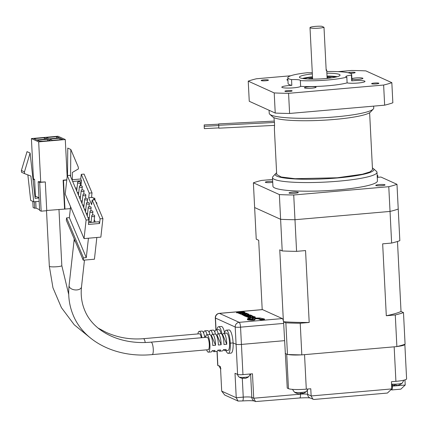 <?xml version="1.0" encoding="UTF-8"?>
<svg xmlns="http://www.w3.org/2000/svg" width="428" height="428" viewBox="0 0 428 428"><rect width="100%" height="100%" fill="white"/><g stroke="black" fill="none" stroke-linecap="round" stroke-linejoin="round"><path stroke-width="0.64" d="M377.261 177.363L380.931 177.042L396.981 184.313A78.484 10.754 177.1 0 1 388.779 186.694L390.036 211.427A78.484 10.754 -2.9 0 0 398.233 209.046A78.484 10.754 177.1 0 1 390.036 211.427L294.978 219.719A78.484 10.754 177.1 0 1 280.613 219.307L254.633 207.543L280.613 219.307A78.484 10.754 -2.9 0 0 294.978 219.719L390.036 211.427L391.636 243.061L382.664 243.842L386.302 315.741L395.279 314.955A78.484 10.754 -2.9 0 0 403.481 312.574L401.025 311.461L397.484 241.472M403.481 312.574L405.081 344.208A78.484 10.754 -2.9 0 1 396.879 346.589L395.279 314.955M396.981 184.313L399.838 240.68A78.484 10.754 -2.9 0 1 391.636 243.061M283.518 321.776L285.856 322.835A78.484 10.754 -2.9 0 0 300.226 323.247L309.198 322.466L305.555 250.573L296.583 251.354L293.726 194.991A78.484 10.754 177.1 0 1 279.361 194.574L253.381 182.81A78.484 10.754 177.1 0 1 261.583 180.429L272.583 179.471M300.226 323.247L301.826 354.882L396.879 346.589M285.856 322.835L287.461 354.47A78.484 10.754 -2.9 0 0 301.826 354.882M285.203 353.448L287.461 354.47M279.361 194.574L282.213 250.942L279.762 249.829L283.363 320.904M253.381 182.81L256.238 239.177L258.689 240.285L262.204 309.615M282.213 250.942A78.484 10.754 -2.9 0 0 296.583 251.354M283.513 321.733A72.99 10.005 -2.9 0 0 309.198 322.466M386.302 315.741A72.99 10.005 -2.9 0 0 401.025 311.461M307.411 390.32L307.62 394.359L311.14 395.954L310.776 388.763L306.293 389.154A14.536 1.99 177.1 0 1 288.467 388.645L287.242 388.089L283.684 323.408L240.552 327.169L241.429 344.422L284.556 340.661L241.429 344.422A4.36 0.599 177.1 0 1 236.079 344.273A4.36 0.599 -2.9 0 0 241.429 344.422L242.96 374.623L252.477 373.788L253.718 398.233L255.516 401.566L299.718 397.976C305.833 397.671 309.332 397.692 310.225 398.045M206.628 349.847A8.721 2.22 -95 0 0 208.388 352.174L211.186 351.928A8.721 2.22 -95 0 0 212.192 350.671L214.99 350.425A8.721 2.22 85 0 1 213.989 351.688L216.787 351.442A8.721 2.22 -95 0 0 217.793 350.184L220.591 349.938A8.721 2.22 85 0 1 219.591 351.195L222.389 350.955A8.721 2.22 -95 0 0 223.395 349.692L226.193 349.451A8.721 2.22 85 0 1 225.187 350.709L227.99 350.462A8.721 2.22 -95 0 0 229.526 342.817L230.291 343.165L233.094 342.919L236.079 344.273L235.202 327.019L215.461 318.074L216.054 329.865M217.14 351.292L217.863 365.523L220.463 366.7L221.704 391.144L236.245 397.735L235.004 373.291L237.61 374.468L236.079 344.273L233.094 342.919A11.626 2.959 -95 0 0 229.023 329.951L226.219 330.191A11.626 2.959 -95 0 0 224.523 333.257M226.038 350.634A11.626 2.959 -95 0 0 228.242 353.362L231.045 353.116A11.626 2.959 -95 0 0 233.094 342.919L230.291 343.165A11.626 2.959 -95 0 0 226.219 330.191M404.84 344.294A14.536 1.99 177.1 0 1 404.851 344.358L406.6 378.866A14.536 1.99 177.1 0 1 395.911 381.337L391.427 381.728L391.797 388.918L387.42 393.054L313.975 399.463L310.022 397.965A4.36 4.173 114.4 0 1 307.62 394.359A5.815 0.797 177.1 0 0 300.488 394.156A4.36 1.107 85 0 1 299.718 397.976M404.851 344.358A14.536 1.99 177.1 0 1 397.227 346.503M285.492 353.576L286.717 354.133L288.467 388.645M301.285 354.876A14.536 1.99 177.1 0 1 287.942 354.491M395.911 381.337L394.161 346.824L304.543 354.646L306.293 389.154M404.968 379.882L405.225 385.018L400.854 389.154L391.69 389.951M223.475 349.687A5.815 1.482 -95 0 0 224.128 350.147A5.815 1.482 -95 0 0 224.277 350.109M228.242 353.362A11.626 2.959 -95 0 0 230.291 343.165L229.526 342.817A8.721 2.22 -95 0 0 226.476 333.091A8.721 2.22 -95 0 1 228.713 337.029A8.721 2.22 -95 0 1 229.531 345.829A8.721 2.22 -95 0 1 227.99 350.462M217.863 365.523A4.36 0.599 177.1 0 1 217.708 365.378L217.001 351.383M242.96 374.623A4.36 0.599 177.1 0 1 237.61 374.468M221.704 391.144L224.711 395.023L238.043 401.063L242.478 400.945C248.652 400.565 252.616 400.597 254.371 401.036M242.296 378.357L243.248 397.12L236.245 397.735L238.043 401.063M391.797 388.918L311.14 395.954L312.938 399.287M201.278 337.767A6.249 1.589 -95 0 0 199.662 333.84A6.249 1.589 -95 0 0 199.432 333.792L143.423 338.682A6.249 1.589 -95 0 1 143.653 338.725A6.249 1.589 -95 0 1 145.236 342.48M201.936 337.708A8.721 2.22 -95 0 0 199.539 331.395A8.721 2.22 -95 0 0 199.218 331.331A8.721 2.22 -95 0 0 197.891 333.931M204.734 337.467A8.721 2.22 -95 0 0 202.337 331.149A8.721 2.22 -95 0 0 202.016 331.09L199.218 331.331M203.589 332.93A8.721 2.22 85 0 1 204.819 330.844A8.721 2.22 85 0 1 205.14 330.903A8.721 2.22 85 0 1 207.056 334.782M209.864 334.573A8.721 2.22 -95 0 0 207.938 330.662A8.721 2.22 -95 0 0 207.617 330.598L204.819 330.844M209.19 332.444A8.721 2.22 85 0 1 210.421 330.357A8.721 2.22 85 0 1 210.742 330.416A8.721 2.22 85 0 1 212.657 334.295M215.466 334.081A8.721 2.22 -95 0 0 213.54 330.17A8.721 2.22 -95 0 0 213.219 330.111L210.421 330.357M214.792 331.951A8.721 2.22 85 0 1 216.022 329.865A8.721 2.22 85 0 1 216.343 329.929A8.721 2.22 85 0 1 218.259 333.808M219.141 329.683A8.721 2.22 -95 0 0 218.82 329.624A8.721 2.22 -95 0 1 221.062 333.594A8.721 2.22 -95 0 0 219.141 329.683M70.369 208.629L46.748 210.485M41.158 211.181L39.697 182.419L45.298 181.932L46.759 210.688L41.158 211.181L39.627 210.485L38.167 181.729L39.569 181.606L40.719 182.125L38.675 141.866L31.405 138.57L58.01 136.248L65.281 139.544L38.675 141.866M39.585 209.709L36.054 208.11L34.652 208.233L33.122 207.537L32.806 201.39M33.331 182.173L33.191 179.476L34.593 179.353L33.448 178.829L31.405 138.57M32.94 178.669L33.438 178.626M34.652 208.233L34.326 201.765M34.946 196.714L36.401 196.586L38.98 197.752M34.593 179.353L35.471 196.666M35.722 201.642L36.054 208.11M39.697 182.419L38.167 181.729M64.58 208.928L63.119 180.172L66.8 179.851M67.159 176.587L65.281 139.544M40.719 182.125L45.298 181.932M66.773 180.06L63.505 180.343L64.96 209.099M70.502 207.409L70.454 206.467M59.952 138.191L62.788 139.469L52.425 140.373L49.595 139.095L59.952 138.191L60.032 139.71M46.224 137.57L56.587 136.666L59.417 137.944L49.06 138.849L46.224 137.57M36.733 139.924L33.903 138.64L44.266 137.736L47.096 139.02L36.733 139.924M47.631 139.266L50.467 140.544L42.902 141.208L39.339 141.106L37.268 140.17L47.631 139.266L47.711 140.785M38.996 198.014L35.128 198.351L30.094 153.031L24.46 171.874L24.551 173.624L30.891 176.069L33.753 201.813L30.688 200.427L27.857 174.897M39.162 201.342L33.753 201.813M63.505 180.343L63.119 180.172M204.45 335.884L205.745 336.467M56.587 136.666L56.662 138.185M44.341 139.261L44.266 137.736M24.551 173.624L21.491 172.238L21.4 170.483L27.034 151.646L30.094 153.031M70.577 176.507L70.818 149.479L78.308 167.177L78.394 168.926L72.353 172.452L72.289 179.717M67.512 175.544L67.758 148.088L70.818 149.479M21.4 170.483L24.46 171.874M96.835 237.481L94.433 259.213L83.23 260.192L75.403 241.708A6.249 3.734 -173.7 0 1 74.215 239.156A6.249 3.734 -173.7 0 1 74.242 238.963L66.308 220.217L66.565 217.9L69.368 217.654L70.572 206.751M152.159 354.598L208.174 349.713A6.249 1.589 -95 0 0 209.276 346.391A6.249 1.589 -95 0 0 208.687 340.083A6.249 1.589 -95 0 0 207.082 337.259L151.073 342.149A6.249 1.589 -95 0 1 152.17 343.39A6.249 1.589 -95 0 1 152.678 344.973A6.249 1.589 -95 0 1 153.267 351.281A6.249 1.589 -95 0 1 152.159 354.598C117.021 358.054 84.241 342.272 73.247 315.286C69.331 305.929 67.94 295.999 69.085 285.503L74.215 239.156M208.388 352.174A8.721 2.22 -95 0 0 209.929 347.541A8.721 2.22 -95 0 0 209.105 338.741A8.721 2.22 -95 0 0 206.868 334.798A8.721 2.22 -95 0 0 205.542 337.398M210.876 335.622L211.469 335.568A8.721 2.22 85 0 1 212.47 334.311A8.721 2.22 85 0 1 214.706 338.248A8.721 2.22 85 0 1 215.562 345.246L212.764 345.492A8.721 2.22 -95 0 0 211.908 338.495A8.721 2.22 -95 0 0 209.672 334.557L206.868 334.798M216.477 335.135L217.071 335.081A8.721 2.22 85 0 1 218.071 333.824A8.721 2.22 85 0 1 220.308 337.762A8.721 2.22 85 0 1 221.164 344.759L218.366 345.005A8.721 2.22 -95 0 0 217.51 338.008A8.721 2.22 -95 0 0 215.273 334.065L212.47 334.311M222.079 334.643L222.672 334.594A8.721 2.22 85 0 1 223.673 333.332A8.721 2.22 85 0 1 225.909 337.275A8.721 2.22 85 0 1 226.765 344.273L223.967 344.513A8.721 2.22 -95 0 0 223.111 337.515A8.721 2.22 -95 0 0 220.875 333.578L218.071 333.824M78.747 192.504A1.455 0.867 -173.7 0 1 78.442 192.552A1.455 0.867 -173.7 0 1 77.286 192.359M79.469 183.286A1.455 0.867 -173.7 0 1 77.655 182.253A1.455 0.867 -173.7 0 1 78.731 181.547A1.455 0.867 -173.7 0 1 80.544 182.574A1.455 0.867 -173.7 0 1 79.469 183.286M80.512 196.677A1.455 0.867 -173.7 0 1 80.207 196.725A1.455 0.867 -173.7 0 1 79.052 196.532M81.234 187.453A1.455 0.867 -173.7 0 1 79.421 186.426A1.455 0.867 -173.7 0 1 80.496 185.72A1.455 0.867 -173.7 0 1 82.31 186.747A1.455 0.867 -173.7 0 1 81.234 187.453M82.278 200.844A1.455 0.867 -173.7 0 1 81.973 200.898A1.455 0.867 -173.7 0 1 80.817 200.7M83 191.626A1.455 0.867 -173.7 0 1 81.186 190.599A1.455 0.867 -173.7 0 1 82.262 189.888A1.455 0.867 -173.7 0 1 84.075 190.92A1.455 0.867 -173.7 0 1 83 191.626M84.043 205.017A1.455 0.867 -173.7 0 1 83.738 205.066A1.455 0.867 -173.7 0 1 82.583 204.873M84.765 195.799A1.455 0.867 -173.7 0 1 82.952 194.772A1.455 0.867 -173.7 0 1 84.027 194.061A1.455 0.867 -173.7 0 1 85.841 195.088A1.455 0.867 -173.7 0 1 84.765 195.799M85.809 209.19A1.455 0.867 -173.7 0 1 85.504 209.239A1.455 0.867 -173.7 0 1 84.348 209.046M86.531 199.972A1.455 0.867 -173.7 0 1 84.717 198.94A1.455 0.867 -173.7 0 1 85.793 198.234A1.455 0.867 -173.7 0 1 87.606 199.261A1.455 0.867 -173.7 0 1 86.531 199.972M87.574 213.358A1.455 0.867 -173.7 0 1 87.269 213.411A1.455 0.867 -173.7 0 1 86.114 213.219M88.296 204.14A1.455 0.867 -173.7 0 1 86.483 203.113A1.455 0.867 -173.7 0 1 87.558 202.401A1.455 0.867 -173.7 0 1 89.372 203.434A1.455 0.867 -173.7 0 1 88.296 204.14M89.34 217.531A1.455 0.867 -173.7 0 1 89.035 217.579A1.455 0.867 -173.7 0 1 87.879 217.387M90.062 208.313A1.455 0.867 -173.7 0 1 88.248 207.286A1.455 0.867 -173.7 0 1 89.324 206.574A1.455 0.867 -173.7 0 1 91.137 207.601A1.455 0.867 -173.7 0 1 90.062 208.313M91.105 221.704A1.455 0.867 -173.7 0 1 90.8 221.752A1.455 0.867 -173.7 0 1 88.987 220.725L90.014 211.453A1.455 0.867 -173.7 0 1 91.089 210.747A1.455 0.867 -173.7 0 1 92.903 211.774A1.455 0.867 -173.7 0 1 91.827 212.486A1.455 0.867 -173.7 0 1 90.014 211.453M93.593 216.654A1.455 0.867 -173.7 0 1 91.779 215.626A1.455 0.867 -173.7 0 1 92.855 214.92A1.455 0.867 -173.7 0 1 94.668 215.947A1.455 0.867 -173.7 0 1 93.593 216.654M75.403 241.708L74.242 238.963M83.23 260.192L83.487 257.875L66.565 217.9M88.436 238.214L86.285 257.629L83.487 257.875M213.989 351.688A8.721 2.22 85 0 1 212.78 350.618M219.591 351.195A8.721 2.22 85 0 1 218.382 350.131M225.187 350.709A8.721 2.22 85 0 1 223.983 349.644M88.596 222.63L98.857 221.736L99.596 223.475L100.109 218.842L102.907 218.596L100.858 237.133L84.054 238.599L65.222 194.103L67.271 175.566L70.074 175.32L88.906 219.815L86.103 220.062L67.271 175.566M69.368 217.654L86.285 257.629M222.672 334.594L226.765 344.273M211.469 335.568L215.562 345.246M217.071 335.081L221.164 344.759M71.947 179.749L80.764 178.979L81.277 174.346L84.075 174.1L92.02 192.873L91.506 197.506L88.708 197.747L89.222 193.114L92.02 192.873M84.054 238.599L86.103 220.062M99.596 223.475L88.393 224.449L88.906 219.815M91.506 197.506L92.908 197.383L93.277 198.25L94.674 198.132L94.952 199.823L102.907 218.596M81.277 174.346L89.222 193.114M80.764 178.979L81.497 180.718L80.946 185.72M94.256 219.634L95.278 222.046M100.109 218.842L92.164 200.069L91.651 204.702L88.708 197.747M72.68 181.483L81.497 180.718M94.963 199.823L92.164 200.069M96.102 202.514L96.514 202.476L96.883 203.343L96.792 204.151M93.978 199.908L93.641 199.122L95.043 198.999M96.471 203.38L96.883 203.343M77.019 187.988L75.494 188.122M248.877 376.528A4.917 0.674 177.1 0 1 248.845 376.56A4.917 0.674 177.1 0 1 243.393 377.389A4.917 0.674 177.1 0 1 239.177 377.047A7.848 7.848 0 0 0 242.703 378.422L243.083 378.154M245.891 378.17A7.806 7.667 41.2 0 1 245.522 378.266L245.474 378.277A7.848 7.848 0 0 0 245.891 378.17A7.806 7.667 41.2 0 0 247.181 377.662A7.843 1.396 -118.5 0 0 247.224 377.646A7.848 7.848 0 0 0 248.845 376.56L250.31 373.981M245.474 378.277L244.682 378.4A7.806 1.016 -91.9 0 1 244.441 378.09A7.843 7.372 156.9 0 1 243.65 378.154A7.843 7.372 156.9 0 1 242.858 378.143A7.806 1.016 88.1 0 0 243.099 378.448M308 389.004L306.437 391.481A6.11 0.84 177.1 0 1 301.612 392.412A6.11 0.84 177.1 0 1 294.427 392.112A6.11 0.84 177.1 0 1 294.4 392.091A9.593 9.593 0 0 0 296.101 393.081A9.587 2.204 112.6 0 1 296.037 393.043M302.847 393.487A2.44 0.332 177.1 0 1 302.585 393.583A2.44 0.332 177.1 0 1 302.024 393.696A9.528 1.792 -94.4 0 0 302.441 393.118A9.587 8.929 -155 0 1 300.247 393.289A9.528 1.792 85.6 0 1 299.835 393.867A2.44 0.332 177.1 0 1 298.6 393.814A9.528 9.266 -57.6 0 1 296.283 393.123A9.587 2.204 112.6 0 1 296.101 393.081M301.991 393.193L302.024 393.696M403.893 380.176L402.213 383.124A6.11 0.84 177.1 0 1 402.09 383.215A6.11 0.84 177.1 0 1 394.621 384.178A6.11 0.84 177.1 0 1 391.55 384.066M402.213 383.124A9.593 9.593 0 0 1 400.613 384.285A9.587 2.825 -118.3 0 1 400.608 384.291A9.587 2.825 -118.3 0 1 400.613 384.285A9.587 2.825 -118.3 0 1 400.287 384.392A9.528 9.106 60.5 0 1 398.088 385.291A2.44 0.332 177.1 0 1 396.804 385.457A9.528 2.488 -90.8 0 1 396.168 384.927A9.587 8.785 141 0 1 394.006 384.954A9.528 2.488 89.2 0 0 394.648 385.484A2.44 0.332 177.1 0 1 394.22 385.435A9.593 9.593 0 0 1 391.572 384.579M394.648 385.484L394.632 384.997M273.931 117.647L274.557 123.58L274.401 129.192L274.541 125.383M218.692 124.19L204.177 124.923L204.247 126.303M274.364 121.092L218.681 123.901L218.745 125.281M218.719 125.575L204.204 126.303L204.268 127.624L204.322 128.625L218.836 127.897M274.487 122.472L218.708 125.281L218.852 128.186L274.61 125.377M372.419 168.006A49.418 6.773 177.1 0 1 373.43 168.648A49.418 6.773 177.1 0 1 337.612 177.952A49.418 6.773 177.1 0 1 275.675 173.602A49.418 6.773 177.1 0 1 276.616 172.859M373.43 168.648L376.447 171.323A52.323 7.169 177.1 0 1 377.004 172.286A52.323 7.169 177.1 0 1 338.521 181.178A52.323 7.169 177.1 0 1 272.486 177.583A52.323 7.169 177.1 0 1 272.941 176.566L275.675 173.602M377.004 172.286L377.437 180.916A52.323 7.169 177.1 0 1 338.96 189.802A52.323 7.169 177.1 0 1 272.925 186.212L272.486 177.583M272.732 182.355A4.649 0.637 177.1 0 1 271.186 182.531A4.649 0.637 177.1 0 1 265.317 182.21A4.649 0.637 177.1 0 1 268.736 181.424A4.649 0.637 177.1 0 1 272.679 181.322M294.892 193.269A4.649 0.637 177.1 0 1 289.023 192.948A4.649 0.637 177.1 0 1 292.442 192.161A4.649 0.637 177.1 0 1 298.311 192.477A4.649 0.637 177.1 0 1 294.892 193.269M381.626 185.704A4.649 0.637 177.1 0 1 375.757 185.383A4.649 0.637 177.1 0 1 379.176 184.591A4.649 0.637 177.1 0 1 385.045 184.912A4.649 0.637 177.1 0 1 381.626 185.704M377.159 175.336L377.87 175.657A7.265 1.851 -95 0 0 377.699 177.326M388.779 186.694L293.726 194.991M377.175 175.721L377.87 175.657M276.697 174.458L281.217 177.005L295.036 178.706L337.227 177.781L362.436 174.217L370.092 171.858L372.499 169.606M326.147 69.684A7.265 0.995 177.1 0 1 326.452 69.791A7.265 0.995 177.1 0 1 326.708 70.032A7.265 0.995 177.1 0 1 326.184 70.438L324.001 27.301A7.265 0.995 177.1 0 1 316.848 28.28A7.265 0.995 177.1 0 1 310.263 27.874A7.265 0.995 177.1 0 1 310.006 27.633A7.265 0.995 177.1 0 1 314.066 26.525A7.265 0.995 177.1 0 1 321.744 26.258L324.001 27.301M311.514 79.116A8.721 1.193 177.1 0 1 312.595 78.736M327.11 78.003A8.721 1.193 177.1 0 1 328.223 78.265M310.979 79.105L312.59 78.602M303.992 78.698A17.88 2.45 177.1 0 1 312.515 77.158M327.029 76.425A17.88 2.45 177.1 0 1 335.664 77.094M308.037 79.014A12.647 1.733 177.1 0 1 312.558 77.982M327.072 77.243A12.647 1.733 177.1 0 1 331.673 77.821M327.104 77.864L328.752 78.206M269.078 110.264L269.233 113.308A52.323 7.169 -2.9 0 0 269.784 114.276L272.802 116.951A49.418 6.773 -2.9 0 0 274.027 117.689A49.418 6.773 -2.9 0 0 324.964 120.134A49.418 6.773 -2.9 0 0 370.562 111.997L373.296 109.028A52.323 7.169 -2.9 0 0 373.746 108.017L373.649 106.128M269.784 114.276A52.323 7.169 -2.9 0 0 271.079 115.057A52.323 7.169 -2.9 0 0 335.263 116.903A52.323 7.169 -2.9 0 0 373.296 109.028M312.499 76.794A20.346 2.787 -2.9 0 0 302.409 78.474M326.869 73.183A20.346 2.787 177.1 0 1 340.062 75.125A20.346 2.787 177.1 0 1 325.098 78.581A20.346 2.787 177.1 0 1 299.418 77.179A20.346 2.787 177.1 0 1 312.349 73.921M287.932 80.239A5.815 0.797 177.1 0 1 286.888 79.838A5.815 0.797 177.1 0 1 287.884 79.335M311.793 88.195A5.815 0.797 177.1 0 1 304.452 87.794A5.815 0.797 177.1 0 1 308.732 86.809A5.815 0.797 177.1 0 1 316.067 87.205A5.815 0.797 177.1 0 1 311.793 88.195M351.88 78.592A5.815 0.797 177.1 0 1 355.609 77.971A5.815 0.797 177.1 0 1 362.944 78.372A5.815 0.797 177.1 0 1 358.669 79.362A5.815 0.797 177.1 0 1 351.918 79.276M358.049 83.016A9.448 1.295 177.1 0 1 347.113 82.882L346.819 77.131A9.448 1.295 177.1 0 1 345.835 76.612A9.448 1.295 177.1 0 1 351.409 75.146L351.698 80.897A9.448 1.295 177.1 0 1 353.073 80.758A9.448 1.295 177.1 0 1 364.998 81.411A9.448 1.295 177.1 0 1 358.049 83.016M347.113 82.882A31.977 4.382 177.1 0 1 300.627 86.354A9.448 1.295 177.1 0 1 293.731 87.815A9.448 1.295 177.1 0 1 281.806 87.168A9.448 1.295 177.1 0 1 288.756 85.563A9.448 1.295 177.1 0 1 291.832 85.365A31.977 4.382 177.1 0 1 288.098 83.519L287.809 77.768A31.977 4.382 177.1 0 1 307.475 72.712A9.448 1.295 177.1 0 0 312.29 72.712M348.167 72.739A3.633 0.498 177.1 0 1 350.591 72.316A3.633 0.498 177.1 0 1 355.176 72.567A3.633 0.498 177.1 0 1 352.506 73.183A3.633 0.498 177.1 0 1 350.099 73.279M265.772 80.753A3.633 0.498 177.1 0 1 261.182 80.501A3.633 0.498 177.1 0 1 263.857 79.886A3.633 0.498 177.1 0 1 268.442 80.132A3.633 0.498 177.1 0 1 265.772 80.753M289.472 91.49A3.633 0.498 177.1 0 1 284.887 91.239A3.633 0.498 177.1 0 1 287.557 90.624A3.633 0.498 177.1 0 1 292.142 90.87A3.633 0.498 177.1 0 1 289.472 91.49M376.207 83.92A3.633 0.498 177.1 0 1 371.622 83.674A3.633 0.498 177.1 0 1 374.297 83.053A3.633 0.498 177.1 0 1 378.882 83.305A3.633 0.498 177.1 0 1 376.207 83.92M290.66 75.783L256.436 78.768A78.484 10.754 -2.9 0 0 248.235 81.149L274.209 92.919A78.484 10.754 -2.9 0 0 288.579 93.331L383.632 85.038A78.484 10.754 -2.9 0 0 391.834 82.657L365.854 70.888A78.484 10.754 -2.9 0 0 351.49 70.476L338.061 71.647M326.783 71.524A31.977 4.382 177.1 0 1 351.677 74.536L351.966 80.287A31.977 4.382 177.1 0 1 351.698 80.897M391.834 82.657L392.851 102.784A78.484 10.754 -2.9 0 1 384.649 105.17L383.632 85.038M288.579 93.331L289.596 113.463L384.649 105.17M274.209 92.919L275.231 113.051A78.484 10.754 -2.9 0 0 289.596 113.463M248.235 81.149L249.251 101.281L275.231 113.051M291.832 85.365L291.538 79.613A31.977 4.382 177.1 0 1 287.809 77.768M291.538 79.613A9.448 1.295 177.1 0 1 300.386 80.459A9.448 1.295 177.1 0 1 300.338 80.603L300.627 86.354M346.819 77.131A31.977 4.382 177.1 0 1 300.338 80.603M351.677 74.536A31.977 4.382 177.1 0 1 351.409 75.146M337.216 76.708A20.346 2.787 -2.9 0 0 327.013 76.061M224.609 332.861A11.626 2.959 -95 0 0 221.367 326.484L218.569 326.725A11.626 2.959 -95 0 0 216.873 329.795M262.567 309.631L219.441 313.392A4.36 1.107 85 0 0 219.28 313.36L262.407 309.599A4.36 1.107 85 0 1 262.567 309.631L282.314 318.576A4.36 1.107 85 0 1 283.684 323.408M222.095 334.643A11.626 2.959 -95 0 0 218.569 326.725M249.524 318.609L248.973 318.78L249.701 319.181L249.647 318.609L249.551 319.144M249.144 318.641L249.203 319.01M249.203 318.635L249.219 319.015L249.224 318.63M249.289 319.047L249.267 318.625L249.267 319.031M249.289 318.625L249.31 319.058M249.315 318.625L249.337 319.069M249.337 318.619L249.358 319.079M249.358 318.619L249.385 319.09M249.38 318.619L249.406 319.095L249.401 318.614M249.422 318.614L249.449 319.111M249.444 318.614L249.471 319.122M249.465 318.614L249.492 319.127L249.481 318.614M249.503 318.614L249.529 319.138M247.668 319.117L247.405 318.994L247.427 319.561L247.4 318.978L247.726 318.576L249.685 318.395L250.3 318.502L249.668 318.603L249.695 319.181M249.69 318.603L249.722 319.186M249.717 318.603L249.775 319.197L251.252 319.272L254.826 318.068L260.005 317.999L264.445 318.994L264.37 319.7L262.059 319.877M249.738 318.603L249.743 319.181M249.765 318.603L249.77 319.176M249.792 318.598L249.797 319.176M249.818 318.598L249.824 319.176M249.845 318.598L249.85 319.176M249.872 318.598L249.877 319.17M249.904 318.593L249.904 319.17M249.931 318.593L249.931 319.17M249.957 318.593L249.957 319.165M249.984 318.587L249.989 319.165M250.016 318.587L250.016 319.165M250.043 318.582L250.043 319.16M250.07 318.582L250.07 319.16M250.091 318.576L250.096 319.154M250.118 318.576L250.123 319.154M250.139 318.571L250.145 319.149M250.161 318.566L250.171 319.144M250.22 318.555L250.193 319.144M250.3 318.507L250.246 319.127M247.4 319.031L247.443 319.62L247.411 319.02M247.405 319.037L247.454 319.625L247.421 319.047M247.427 319.053L247.496 319.641L247.448 319.058M247.459 319.063L247.512 319.646L247.502 319.074M247.528 319.079L247.528 319.646M247.555 319.079L247.555 319.652M247.577 319.149L247.603 319.743L247.566 319.16M247.582 319.176L247.609 319.753L247.571 319.17M247.609 319.192L247.651 319.775L247.593 319.181M259.652 318.71L255.623 318.255L254.141 319.534L247.694 319.229L247.651 319.775M247.769 319.256L247.764 319.823L247.625 319.197M247.796 319.256L247.796 319.828M247.839 319.834L247.807 319.256L247.866 319.834M247.93 319.267L247.962 319.844L247.866 319.261M247.973 319.844L247.983 319.283M248.005 319.293L248.01 319.86M248.063 319.331L248.021 319.86M248.09 319.341L248.09 319.903M248.128 319.925L248.144 319.363M248.24 319.39L248.17 319.941M248.261 319.395L248.24 319.957M248.326 319.4L248.288 319.967M248.347 319.406L248.352 319.978M248.374 319.411L248.379 319.978M248.695 319.449L248.727 320.021L248.401 319.984M248.721 319.454L248.727 320.021M248.748 319.454L248.754 320.026M248.77 319.459L248.775 320.032M248.791 319.459L248.802 320.032M248.855 319.475L248.823 320.037M249 319.502L248.887 320.048M249.043 320.08L249.053 319.507M249.064 319.507L249.101 320.08M249.117 320.08L249.091 319.502L249.117 320.08M249.133 319.486L249.155 320.069L249.107 319.502M249.171 320.058L249.16 319.481M249.166 319.481L249.198 320.053L249.214 319.481M249.283 319.486L249.24 320.058M249.428 319.513L249.31 320.064M249.583 319.539L249.417 320.08M250.722 319.609L250.755 320.181L249.572 320.107M250.765 319.609L250.755 320.181M250.808 319.614L250.797 320.187M250.845 319.614L250.835 320.187M250.878 319.62L250.872 320.192M250.91 319.62L250.91 320.192M250.936 319.625L250.936 320.197M251.001 319.63L250.963 320.197M251.076 319.646L250.99 320.203M251.14 319.652L251.102 320.219M251.166 319.652L251.124 320.224M251.193 319.652L251.193 320.224M251.22 319.652L251.22 320.23M251.247 319.657L251.247 320.23M251.343 319.657L251.279 320.23M251.364 319.657L251.375 320.235M251.418 319.657L251.397 320.235M251.471 319.657L251.45 320.235M251.53 319.657L251.504 320.235M251.552 319.657L251.557 320.23M251.578 319.657L251.584 320.23M251.611 319.652L251.611 320.23M251.643 319.652L251.637 320.23M251.68 319.652L251.669 320.23M251.718 319.652L251.707 320.23M251.766 319.652L251.75 320.23M252.129 319.657L252.162 320.23L251.792 320.23M252.156 319.657L252.162 320.23M252.204 319.657L252.231 320.23L252.183 319.657M252.354 319.668L252.231 320.23M252.418 319.668L252.386 320.246M252.445 319.668L252.445 320.246M252.472 319.668L252.472 320.246M252.499 319.668L252.499 320.24M252.531 319.668L252.525 320.24M252.563 319.668L252.557 320.24M252.595 319.663L252.59 320.24M252.632 319.663L252.627 320.24M252.664 319.663L252.659 320.24M252.702 319.663L252.697 320.235M252.739 319.657L252.729 320.235M252.771 319.657L252.766 320.235M252.809 319.657L252.804 320.235M252.841 319.652L252.836 320.23M252.878 319.652L252.873 320.23M252.911 319.652L252.905 320.23M252.948 319.646L252.943 320.224M252.98 319.646L252.975 320.224M253.018 319.646L253.012 320.224M253.05 319.641L253.044 320.219M253.082 319.641L253.076 320.219M253.114 319.636L253.114 320.214M253.151 319.636L253.146 320.214M253.183 319.63L253.178 320.208M253.21 319.63L253.21 320.208M253.242 319.625L253.242 320.203M253.269 319.625L253.274 320.203M253.296 319.625L253.301 320.197M253.323 319.62L253.328 320.197M253.488 319.604L253.355 320.197M253.611 320.171L253.585 319.598L253.515 320.181M253.542 319.604L253.553 320.176M253.644 319.593L253.649 320.171L253.622 319.593M253.665 319.593L253.67 320.165M253.729 319.582L253.692 320.165M253.751 319.582L253.756 320.16M253.772 319.582L253.777 320.16M253.836 319.572L253.799 320.155M253.858 319.572L253.863 320.149M254.018 319.55L253.884 320.144M254.039 319.55L254.05 320.128M254.098 319.539L254.066 320.123M254.12 319.534L254.13 320.112M254.141 319.534L254.152 320.112M254.211 319.518L254.173 320.107M254.232 319.513L254.243 320.096M254.259 319.507L254.264 320.091M254.28 319.502L254.286 320.085M254.339 319.491L254.307 320.08M254.393 319.475L254.366 320.064M254.446 319.459L254.425 320.053M254.494 319.443L254.473 320.037M254.516 319.438L254.526 320.021M254.58 319.411L254.612 319.989L254.532 319.432M254.799 319.299L254.574 320M254.831 319.283L254.783 319.898M254.837 319.277L254.842 319.866M254.874 319.844L254.858 319.261M254.863 319.251L254.885 319.834M254.895 319.823L254.874 319.235L254.906 319.812M254.917 319.786L254.879 319.224M254.863 318.988L254.906 319.566L254.885 318.988M254.895 318.988L254.933 319.566M254.949 318.983L254.976 319.561L254.938 318.988M254.976 319.555L254.906 318.919M254.949 318.978L254.965 318.512M254.97 318.502L255.051 319.042L255.018 318.464M255.142 318.395L255.051 319.042M255.227 318.357L255.168 318.972M255.243 318.352L255.254 318.935M255.265 318.346L255.275 318.924M255.286 318.336L255.297 318.919M255.334 318.325L255.339 318.908L255.313 318.33M255.356 318.32L255.361 318.897M255.468 318.288L255.388 318.892M255.484 318.282L255.495 318.865M255.543 318.272L255.516 318.86M255.623 318.255L255.57 318.844M255.703 318.25L255.623 318.839M255.784 318.245L255.73 318.828M255.842 318.245L255.778 318.823M255.917 318.239L255.832 318.823M255.896 318.245L255.885 318.817M255.976 318.239L255.944 318.817M255.998 318.239L256.003 318.817M256.019 318.239L256.024 318.812M256.088 318.234L256.046 318.812M256.233 318.223L256.067 318.812M256.265 318.223L256.265 318.801M256.302 318.223L256.297 318.801M256.34 318.218L256.329 318.796M256.372 318.218L256.367 318.796M256.409 318.218L256.404 318.796M256.447 318.218L256.442 318.79M256.484 318.218L256.479 318.79M256.522 318.213L256.516 318.79M256.559 318.213L256.554 318.79M256.602 318.213L256.591 318.79M256.639 318.213L256.629 318.79M257.116 318.218L257.142 318.796L256.672 318.79M257.158 318.218L257.142 318.796M257.201 318.223L257.191 318.796M257.239 318.223L257.228 318.796M257.276 318.223L257.271 318.796M257.308 318.223L257.303 318.796M257.34 318.223L257.34 318.801M257.372 318.229L257.372 318.801M257.405 318.229L257.405 318.801M257.431 318.229L257.431 318.801M257.458 318.229L257.463 318.807M257.49 318.234L257.49 318.807M257.517 318.234L257.517 318.807M257.544 318.239L257.544 318.812M257.57 318.239L257.57 318.812M257.597 318.245L257.597 318.817M257.629 318.245L257.629 318.817M257.656 318.25L257.656 318.823M257.683 318.255L257.683 318.828M257.715 318.261L257.715 318.828M257.747 318.261L257.742 318.833M257.774 318.266L257.774 318.839M257.806 318.272L257.806 318.844M258.4 318.395L258.426 318.972L257.833 318.849M258.426 318.4L258.426 318.972M258.448 318.405L258.453 318.978M258.571 318.427L258.48 318.983M258.592 318.432L258.56 318.994M258.614 318.437L258.624 319.004M258.635 318.437L258.646 319.01M258.662 318.443L258.667 319.015M258.705 318.453L258.71 319.026L258.683 318.448M258.726 318.459L258.737 319.026M258.753 318.464L258.758 319.031M258.774 318.469L258.779 319.037M259.282 318.593L259.315 319.17L258.951 318.512L258.801 319.042M258.977 318.518L258.956 319.085M259.363 318.614L259.652 318.732M259.373 318.673L259.341 319.272L259.298 318.683M259.828 318.871L259.304 318.689L259.331 319.267L259.298 318.689M259.352 319.277L259.411 318.737M259.421 318.742L259.448 319.315L259.427 318.742M259.459 318.753L259.459 319.32M259.646 318.796L259.486 319.331M259.619 319.358L259.566 318.774M259.689 319.374L259.817 318.892M260.336 319.026L259.807 318.897M259.796 318.855L259.844 319.497M259.823 318.924L259.855 319.539M259.86 319.545L259.994 319.042L260.021 319.62M259.887 318.999L259.892 319.561L259.871 318.988M259.967 319.031L259.989 319.604L259.967 319.031M260.085 318.978L260.031 319.62M260.09 319.047L260.101 319.625M260.101 318.983L260.229 319.598L260.235 319.026M260.261 319.026L260.261 319.598M260.85 319.224L262.027 319.325L260.288 319.026L260.288 319.604M260.336 319.673L260.304 319.095L260.342 319.679L260.652 319.818L260.631 319.245L260.679 319.828L260.657 319.256M260.556 319.213L260.561 319.775L260.545 319.208M260.684 319.261L260.689 319.828M260.711 319.272L260.716 319.839M260.871 319.299L260.738 319.844M260.887 319.299L260.866 319.866M260.903 319.304L260.914 319.877M260.946 319.304L260.973 319.882L260.925 319.304M260.968 319.309L260.973 319.882M260.989 319.309L261 319.882M261.016 319.309L261.021 319.882M261.043 319.315L261.048 319.887M261.069 319.315L261.069 319.887M261.096 319.315L261.101 319.887M261.128 319.315L261.128 319.893M261.16 319.32L261.16 319.893M261.192 319.32L261.187 319.893M261.524 319.331L261.556 319.909L261.219 319.893M261.556 319.331L261.556 319.909M261.588 319.336L261.588 319.909M261.615 319.336L261.615 319.909M261.642 319.336L261.647 319.909M261.669 319.336L261.674 319.909M261.695 319.336L261.701 319.909M261.722 319.336L261.727 319.909M261.743 319.336L261.749 319.914M261.765 319.336L261.776 319.914M261.829 319.336L261.797 319.914M261.882 319.336L261.861 319.909M261.973 319.331L261.877 319.909M262.006 319.331L262 319.909M264.472 319.652L264.472 319.042L262.022 319.304L262.022 319.903M262.043 319.903L262.016 319.325L262.054 319.898M262.059 319.898L261.909 319.315M261.909 319.299L260.903 319.256M262.07 319.304L262.102 319.877M262.123 319.304L262.15 319.877M262.177 319.304L262.204 319.877M262.225 319.304L262.257 319.877M262.278 319.304L262.305 319.877M262.332 319.304L262.359 319.877M262.38 319.304L262.412 319.877M262.439 319.299L262.466 319.877M262.492 319.299L262.524 319.877M262.551 319.299L262.583 319.871M262.615 319.299L262.642 319.871M262.674 319.293L262.701 319.871M262.733 319.293L262.765 319.871M262.797 319.293L262.824 319.866M262.856 319.288L262.883 319.866M262.915 319.288L262.942 319.86M262.969 319.283L263.001 319.86M263.027 319.283L263.054 319.855M263.081 319.277L263.108 319.855M263.134 319.277L263.161 319.85M263.183 319.272L263.215 319.85M263.236 319.272L263.263 319.844M263.284 319.267L263.311 319.844M263.332 319.267L263.359 319.839M263.375 319.261L263.407 319.834M263.423 319.256L263.45 319.834M263.466 319.256L263.493 319.828M263.509 319.251L263.536 319.823M263.546 319.245L263.578 319.823M263.589 319.245L263.616 319.818M263.627 319.24L263.653 319.818M263.664 319.235L263.691 319.812M263.696 319.235L263.728 319.807M263.734 319.229L263.76 319.807M263.766 319.229L263.792 319.802M263.937 319.208L263.964 319.786M263.964 319.208L263.99 319.78M263.985 319.202L264.017 319.78M264.012 319.202L264.039 319.775L264.033 319.197M264.055 319.192L264.081 319.77M264.076 319.192L264.103 319.764M264.097 319.186L264.124 319.764M264.167 319.753L264.14 319.181L264.146 319.759M264.156 319.176L264.188 319.753M264.178 319.17L264.204 319.748M264.194 319.165L264.226 319.743L264.215 319.16M264.263 319.149L264.258 319.732M264.279 319.144L264.311 319.716L264.295 319.138M264.311 319.133L264.338 319.711L264.327 319.127M264.434 319.668L264.354 319.117L264.37 319.7M264.418 319.09L264.451 319.663L264.429 319.085M264.451 319.074L264.477 319.646L264.456 319.069M264.499 319.63L264.472 319.047L264.504 319.62M254.831 317.282C255.527 317.694 255.195 317.934 253.831 317.993M253.799 317.416L253.092 317.095L253.563 316.795L252.44 316.634L252.392 317.068L251.487 317.592L247.871 316.913L249.085 316.57L249.775 316.88L249.492 317.143L250.541 317.292L250.557 316.848L251.541 316.324L254.799 316.709L255.222 317.036L253.809 317.587M250.487 317.292L250.444 316.666L250.578 317.287M249.492 317.143L249.775 316.88L249.792 317.239M252.418 317.64L251.514 318.165L248.368 317.838L247.871 316.913M252.392 317.068L252.536 317.827M252.466 317.148L252.44 316.634L252.21 316.897M253.595 317.373L252.466 317.207M253.092 317.095L253.114 317.587M250.455 316.886L249.775 316.945M247.876 317.111L245.18 316.217L245.148 315.639L246.341 315.538L247.721 316.164L248.796 316.067L247.486 315.473L247.753 316.158M247.486 315.473L251.124 315.864L249.711 315.227L250.899 315.12L253.034 316.303M253.023 316.083L247.24 316.586L247.266 317.164M249.711 315.227L250.08 315.955M247.24 316.586L245.148 315.639M248.866 314.205L247.154 314.65L247.791 314.944L250.674 315.024L244.907 315.527L243.388 314.837L244.094 314.27L248.219 313.911L248.866 314.205L248.898 314.778L247.737 314.917M243.414 315.415L243.099 314.596L243.414 315.415L244.934 316.099L244.907 315.527M249.733 315.682L249.422 315.709M247.507 315.875L247.159 315.907M244.848 314.965L244.827 314.543L244.511 314.81L245.287 315.158L246.822 315.024L244.827 314.543L244.511 314.81M246.127 315.27L244.859 315.115M239.937 313.28L245.495 313.478L241.815 314.131L242.425 314.409L247.298 313.489L246.63 313.189L239.937 313.28L239.969 313.852L240.488 314.088L242.109 314.077M240.456 313.515L240.488 314.088M241.815 314.131L241.841 314.703L243.109 314.858M242.425 314.409L242.457 314.981M247.298 313.489L247.331 314.056M239.958 313.638L238.647 313.328L238.359 313.066L238.332 312.488L238.621 312.756C237.701 312.52 238.305 312.242 240.434 311.926C243.034 311.835 244.452 311.937 244.682 312.231L244.928 313.21M244.682 312.231C245.602 312.472 244.998 312.745 242.869 313.061C240.269 313.157 238.851 313.05 238.621 312.756L238.647 313.328M243.024 312.74L240.311 312.825M243.81 312.456L240.964 312.173C239.573 312.344 239.129 312.504 239.637 312.67L242.339 312.815C243.735 312.649 244.174 312.483 243.666 312.322L243.682 312.584M237.631 312.189L236.973 312.178L237.631 312.231M237.246 312.627C238.524 312.601 238.685 312.67 237.722 312.841C236.438 312.868 236.283 312.798 237.246 312.627M237.214 312.049C238.498 312.023 238.653 312.098 237.69 312.269C236.411 312.29 236.251 312.221 237.214 312.049C238.498 312.023 238.653 312.098 237.69 312.269C236.411 312.29 236.251 312.221 237.214 312.049M253.178 318.512L252.258 318.239L252.226 317.667L253.697 317.539L254.371 318.143M254.355 317.833L252.884 317.961L252.911 318.539M252.884 317.961L252.226 317.667M250.615 373.954L251.803 397.366L253.718 398.233L300.488 394.156L300.445 393.295M392.283 384.895L392.342 386.142L405.225 385.018M391.657 386.206A5.815 0.797 177.1 0 1 392.342 386.142A4.36 1.107 -95 0 1 391.695 389.924M242.478 400.945A4.36 1.107 85 0 0 243.248 397.12A6.976 0.958 177.1 0 1 251.803 397.366A4.36 4.173 114.4 0 0 254.205 400.972L255.516 401.566M68.726 294.518L61.819 265.649A6.249 0.856 177.1 0 1 57.224 266.708A6.249 0.856 177.1 0 1 49.557 266.489A6.249 0.856 177.1 0 1 49.338 266.28L46.518 210.71M151.073 342.149C120.209 345.112 93.202 331.545 84.76 310.412C81.689 303.142 80.608 295.293 81.507 286.878A6.249 3.734 -173.7 0 1 76.879 289.927A6.249 3.734 -173.7 0 1 69.277 286.712A6.249 3.734 -173.7 0 1 69.085 285.503M219.28 313.36A4.36 4.36 0 0 0 215.305 317.929A4.36 0.599 -2.9 0 0 215.461 318.074A4.36 4.173 -65.6 0 1 219.441 313.392L239.188 322.338L282.314 318.576M240.552 327.169A4.36 1.107 -95 0 0 239.188 322.338A4.36 4.173 -65.6 0 0 235.202 327.019A4.36 0.599 -2.9 0 0 240.552 327.169M249.583 318.609L249.61 319.165M249.604 318.609L249.631 319.17M249.626 318.609L249.652 319.17M247.689 319.791L247.662 319.213L247.673 319.78M247.678 319.224L247.705 319.802M248.015 319.299L248.042 319.877L248.037 319.315M248.395 319.411L248.427 319.989M248.422 319.416L248.449 319.989M248.443 319.416L248.475 319.994M248.524 320L248.491 319.422L248.497 319.994M248.518 319.427L248.55 320L248.545 319.432M248.593 319.438L248.625 320.01M248.62 319.438L248.647 320.016M248.647 319.443L248.673 320.016M248.673 319.443L248.7 320.021M248.909 319.486L248.936 320.058M248.925 319.486L248.952 320.064L248.936 319.491M249.604 319.539L249.636 320.112M249.631 319.539L249.658 320.117M249.658 319.539L249.69 320.117M249.69 319.545L249.717 320.117M249.754 319.55L249.786 320.123M249.792 319.55L249.818 320.123M249.829 319.55L249.861 320.128M249.872 319.555L249.899 320.128M249.915 319.555L249.941 320.133M249.957 319.561L249.989 320.133M250.006 319.561L250.032 320.139M250.054 319.566L250.08 320.144M250.102 319.572L250.129 320.144M250.15 319.572L250.182 320.149M250.203 319.577L250.236 320.149M250.257 319.577L250.289 320.155M250.31 319.582L250.343 320.16M250.364 319.588L250.396 320.16M250.423 319.588L250.45 320.165M250.476 319.593L250.503 320.165M250.53 319.598L250.557 320.171M250.578 319.598L250.61 320.176M250.631 319.604L250.658 320.176M250.68 319.604L250.706 320.181M251.273 319.657L251.306 320.23L251.3 319.657M251.322 319.657L251.354 320.23M251.808 319.652L251.835 320.23M251.857 319.652L251.883 320.23M251.899 319.652L251.931 320.23M251.942 319.657L251.974 320.23M251.985 319.657L252.017 320.23M252.028 319.657L252.055 320.23M252.097 319.657L252.129 320.23M253.349 319.62L253.376 320.192M253.371 319.614L253.397 320.192M253.392 319.614L253.419 320.192L253.408 319.614M253.43 319.609L253.456 320.187M253.504 319.604L253.536 320.181M253.563 319.598L253.59 320.176M253.879 319.566L253.906 320.144M253.9 319.566L253.927 320.139L253.922 319.561M253.938 319.561L253.97 320.133M254.628 319.39L254.66 319.962L254.644 319.379M254.66 319.374L254.687 319.946M254.676 319.363L254.703 319.941L254.687 319.358M254.746 319.914L254.719 319.341L254.735 319.925M254.73 319.336L254.762 319.909L254.746 319.325M254.767 319.315L254.799 319.887M254.788 319.304L254.821 319.877M254.917 318.598L254.938 318.972M254.938 318.56L254.965 319.133M254.938 318.55L254.97 319.127L254.944 318.544M255.056 318.443L255.088 319.015L255.072 318.432M255.083 318.427L255.115 319.004L255.099 318.421M255.152 318.978L255.125 318.405L255.142 318.988M255.382 318.314L255.409 318.887M255.404 318.304L255.43 318.881M255.473 318.871L255.446 318.293L255.452 318.876M256.115 318.234L256.142 318.807M256.142 318.229L256.169 318.807M256.169 318.229L256.201 318.807M256.201 318.229L256.228 318.801M256.682 318.218L256.714 318.79M256.725 318.218L256.757 318.79M256.773 318.218L256.8 318.79M256.821 318.218L256.848 318.79M256.87 318.218L256.896 318.79M256.918 318.218L256.95 318.79M256.971 318.218L256.998 318.796M257.019 318.218L257.046 318.796M257.067 318.218L257.1 318.796M257.833 318.277L257.865 318.855M257.865 318.282L257.891 318.86M257.891 318.288L257.918 318.865M257.918 318.293L257.95 318.871M257.945 318.298L257.977 318.871M257.972 318.304L258.004 318.876M257.998 318.309L258.031 318.881M258.025 318.314L258.057 318.892M258.057 318.32L258.084 318.897M258.089 318.325L258.116 318.903M258.121 318.336L258.148 318.908M258.154 318.341L258.18 318.919M258.191 318.352L258.218 318.924M258.223 318.357L258.255 318.935M258.261 318.368L258.293 318.94M258.298 318.373L258.33 318.951M258.335 318.384L258.362 318.956M258.368 318.389L258.394 318.962M258.512 318.416L258.544 318.994M258.796 318.475L258.822 319.047L258.817 318.48M258.838 318.486L258.865 319.058M258.86 318.491L258.892 319.063M258.881 318.496L258.913 319.069M258.903 318.502L258.935 319.079M259.004 318.523L259.031 319.101M259.031 318.528L259.058 319.106M259.058 318.539L259.084 319.111M259.084 318.544L259.111 319.117M259.111 318.55L259.138 319.122M259.138 318.555L259.17 319.133M259.17 318.566L259.197 319.138M259.197 318.571L259.229 319.144M259.229 318.576L259.256 319.154M259.256 318.587L259.288 319.16M259.331 318.705L259.357 319.277L259.347 318.71M259.352 318.716L259.379 319.288M259.357 318.716L259.384 319.293L259.373 318.726M259.384 318.726L259.411 319.304L259.389 318.732M259.678 318.807L259.726 319.39M259.71 318.817L259.775 319.411M259.753 318.839L259.801 319.422L259.78 318.849M259.85 318.983L259.876 319.555L259.855 318.983M259.903 319.004L259.93 319.577L259.908 319.004M259.914 319.01L259.957 319.588L259.94 319.02M260.154 319.004L260.149 319.572M260.16 319.01L260.192 319.582M260.315 319.101L260.342 319.679M260.326 319.106L260.358 319.679L260.336 319.111M260.352 319.117L260.379 319.695L260.368 319.122M260.411 319.144L260.411 319.705M260.47 319.732L260.443 319.16L260.454 319.727M260.459 319.165L260.486 319.743L260.475 319.17M260.518 319.192L260.518 319.753M260.572 319.218L260.599 319.791L260.582 319.224M260.593 319.229L260.641 319.812M260.738 319.277L260.764 319.85M260.748 319.277L260.796 319.855M261.224 319.32L261.251 319.898M261.257 319.325L261.289 319.898M261.289 319.325L261.321 319.898M261.326 319.325L261.353 319.903M261.358 319.325L261.39 319.903M261.396 319.331L261.422 319.903M261.428 319.331L261.454 319.903M261.46 319.331L261.492 319.903M261.492 319.331L261.524 319.909M263.798 319.224L263.825 319.796M263.825 319.218L263.857 319.796M263.857 319.218L263.883 319.791M263.883 319.213L263.91 319.791M263.91 319.213L263.937 319.786M248.342 317.266L248.368 317.838M251.487 317.592L251.514 318.165M247.769 314.334L247.801 314.912M246.095 314.692L246.116 315.088M240.964 312.173L240.996 312.75M237.69 312.269L237.722 312.841M143.423 338.682C130.39 339.768 117.978 337.665 106.187 332.379L98.066 328.067M216.022 329.865L218.82 329.624M90.784 338.259L74.269 324.809L61.423 307.657L52.954 287.776L49.338 266.28M61.819 265.649L58.973 209.415M223.673 333.332L226.476 333.091M76.692 190.958L77.655 182.253M78.458 195.125L79.421 186.426M80.223 199.298L81.186 190.599M81.989 203.471L82.952 194.772M83.754 207.644L84.717 198.94M85.52 211.812L86.483 203.113M87.285 215.985L88.248 207.286M91.025 222.421L91.779 215.626M81.507 286.878L84.471 260.085M80.191 185.768L80.544 182.574M81.957 189.941L82.31 186.747M83.722 194.109L84.075 190.92M85.488 198.282L85.841 195.088M87.253 202.455L87.606 199.261M89.019 206.622L89.372 203.434M90.784 210.795L91.137 207.601M92.55 214.968L92.903 211.774M93.978 222.159L94.668 215.947M237.31 373.847C238.631 377.769 238.974 376.496 239.177 377.047M219.099 365.598C220.42 369.519 220.757 368.246 220.96 368.797M302.585 393.583A9.593 9.593 0 0 0 306.437 391.481M292.436 389.362L294.4 392.091M372.504 169.665L369.621 112.741M276.697 174.512L274.401 129.192M327.131 78.383L326.708 70.032M312.617 79.121L310.006 27.633M215.305 317.929L215.91 329.886M255.254 317.613L255.222 317.036M237.519 312.13L237.545 312.702M237.711 312.049L237.738 312.627M238.385 312.686L238.353 312.114M236.582 312.782L236.55 312.205M237.123 312.162L237.155 312.734"/></g></svg>
